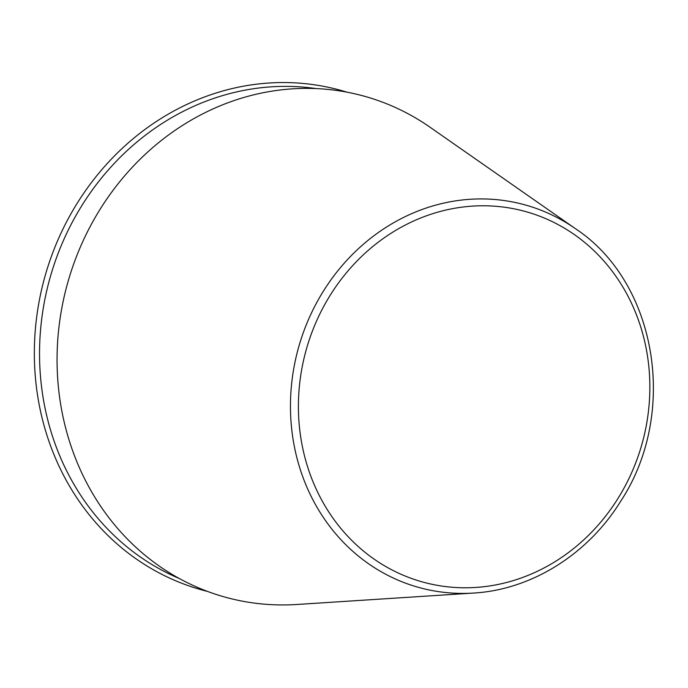 <?xml version="1.0" encoding="UTF-8"?>
<svg xmlns="http://www.w3.org/2000/svg" width="688" height="688" viewBox="0 0 688 688"><rect width="100%" height="100%" fill="white"/><g stroke="black" fill="none" stroke-linecap="round" stroke-linejoin="round"><path stroke-width="1.03" d="M575.323 228.605L430.069 127.246A259.952 235.786 105.6 0 0 90.73 225.501A259.952 235.786 105.6 0 0 186.74 582.401A259.952 235.786 105.6 0 0 296.786 604.485L473.533 593.065C531.394 589.754 587.939 554.382 620.705 501.217C678.669 413.239 657.083 282.381 575.323 228.605A198.522 180.067 105.6 0 0 316.17 303.632A198.522 180.067 105.6 0 0 389.494 576.191A198.522 180.067 105.6 0 0 473.533 593.065M346.95 92.166A259.273 235.167 105.6 0 0 52.873 252.41A259.273 235.167 105.6 0 0 163.684 575.263A259.273 235.167 105.6 0 0 207.509 591.422M316.162 88.589A256.056 232.252 105.6 0 0 51.953 271.296A256.056 232.252 105.6 0 0 167.279 572.975A256.056 232.252 105.6 0 0 179.336 578.522M394.319 571.117A192.244 174.374 105.6 0 0 649.618 377.205A192.244 174.374 105.6 0 0 378.46 242.03A192.244 174.374 105.6 0 0 394.319 571.117"/></g></svg>
